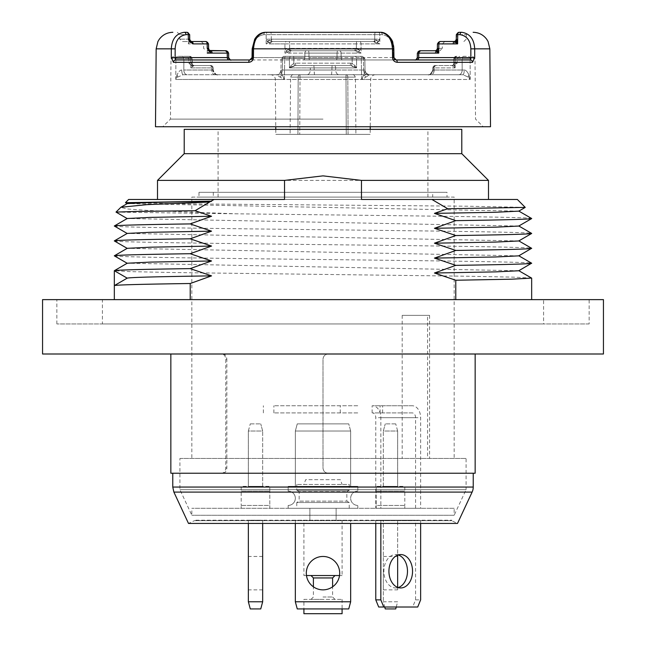 <?xml version="1.0" encoding="UTF-8"?>
<svg xmlns="http://www.w3.org/2000/svg" width="646" height="646" viewBox="0 0 646 646"><rect width="100%" height="100%" fill="white"/><g stroke="black" fill="none" stroke-linecap="round" stroke-linejoin="round"><path stroke-width="0.48" stroke-dasharray="3.23 2.42" d="M357.819 486.357L288.181 486.357L288.181 491.122L288.181 486.357L357.819 486.357L288.181 486.357L288.181 491.122A7.154 7.154 0 0 1 295.335 498.276A7.154 7.154 0 0 1 288.181 505.43A7.154 7.154 0 0 0 295.335 498.276A7.154 7.154 0 0 0 288.181 491.122A7.154 7.154 0 0 1 295.335 498.276A7.154 7.154 0 0 1 288.181 505.43L288.181 508.297L357.819 508.297L288.181 508.297L357.819 508.297L288.181 508.297L288.181 505.43A7.154 7.154 0 0 0 295.335 498.276A7.154 7.154 0 0 0 288.181 491.122L288.181 486.357L357.819 486.357L357.819 491.122A7.154 7.154 0 0 0 350.665 498.276A7.154 7.154 0 0 0 357.819 505.43A7.154 7.154 0 0 1 350.665 498.276A7.154 7.154 0 0 1 357.819 491.122A7.154 7.154 0 0 0 350.665 498.276A7.154 7.154 0 0 0 357.819 505.43L357.819 508.297L357.819 505.43A7.154 7.154 0 0 1 350.665 498.276A7.154 7.154 0 0 1 357.819 491.122L357.819 486.357M350.665 486.357L295.335 486.357L350.665 486.357L295.335 486.357L350.665 486.357L350.665 431.027L348.743 423.873L350.665 431.027L295.335 431.027L350.665 431.027L295.335 431.027L295.335 486.357L295.335 431.027L297.257 423.873L348.743 423.873L297.257 423.873L295.335 431.027L295.335 486.357L295.335 431.027L297.257 423.873L295.335 431.027L350.665 431.027L350.665 486.357L350.665 431.027L348.743 423.873L297.257 423.873L348.743 423.873L350.665 431.027L350.665 486.357M454.162 508.297L191.838 508.297L454.162 508.297L454.162 515.266L191.838 515.266L454.162 515.266L466.081 489.692L179.919 489.692L466.081 489.692L466.081 458.45L179.919 458.45L179.919 489.692L191.838 515.266L191.838 508.297M415.58 508.297L415.58 417.671A4.772 3.375 -90 0 0 412.205 412.907L372.411 412.907A4.772 3.375 90 0 1 375.778 417.671L375.778 508.297L420.635 508.297L380.841 508.297L380.841 417.671A11.927 8.43 -90 0 0 372.411 405.753L412.205 405.753A11.927 8.43 90 0 1 420.635 417.671L420.635 508.297M375.778 508.297L380.841 508.297M296.764 508.297L349.236 508.297L296.764 508.297L296.764 502.515L349.236 502.515L346.845 501.143L346.845 491.598L349.236 490.225L349.236 484.443L296.764 484.443L349.236 484.443M241.2 508.297L269.818 508.297L269.818 505.43L241.2 505.43L241.2 508.297L269.818 508.297L269.818 491.122L269.818 505.43L241.2 505.43L241.2 508.297M404.8 508.297L376.182 508.297L376.182 505.43L404.8 505.43L404.8 508.297L376.182 508.297L376.182 491.122L376.182 505.43L404.8 505.43L404.8 508.297M179.919 458.45L466.081 458.45M427.555 315.369L402.192 315.369L429.574 315.369L427.555 315.369L427.555 458.45L429.574 458.45L191.838 458.45L454.162 458.45L454.162 197.087L191.838 197.087L191.838 458.45M427.555 458.45L454.162 458.45M402.192 315.369L402.192 458.45M191.838 197.087L454.162 197.087M198.992 197.087L447.008 197.087L198.992 197.087L198.992 192.314L447.008 192.314L447.008 197.087M198.992 192.314L447.008 192.314M432.699 192.314L213.301 192.314L432.699 192.314L432.699 197.087L213.301 197.087L432.699 197.087M213.301 192.314L213.301 197.087M323 197.087L427.927 197.087L323 197.087M461.793 129.361L184.207 129.361M461.793 153.683L184.207 153.683M157.503 180.395L488.497 180.395M455.777 299.631L114.334 299.631L455.777 299.631M284.539 199.469L361.461 199.469M517.357 199.469L128.643 199.469M125.51 202.683L185.628 203.853L466.396 206.195L525.255 207.366M518.762 211.137L127.238 203.603M531.698 218.55C538.029 216.959 365.612 215.384 235.532 213.794L150.025 210.588L127.367 208.989L120.721 207.39M116.054 212.13L235.532 213.794M518.762 226.043L127.238 218.51M114.302 226.003C111.427 227.247 211.484 228.482 323 229.726C434.516 230.969 534.573 232.213 531.698 233.456M518.762 240.942L127.238 233.416M114.302 240.901C111.427 242.145 211.484 243.389 323 244.632C434.516 245.876 534.573 247.119 531.698 248.355M518.762 255.848L127.238 248.322M114.302 255.808C111.427 257.051 211.484 258.295 323 259.539C434.516 260.782 534.573 262.018 531.698 263.261M518.762 270.755L127.238 263.221M531.593 278.087L513.885 277.166L467.599 276.238L174.477 272.547L129.951 271.619L114.326 270.714M114.334 285.605L127.254 278.119M102.415 299.631L543.585 299.631L102.415 299.631L102.415 323.953L543.585 323.953L543.585 299.631M102.415 323.953L543.585 323.953M589.136 323.953L56.864 323.953L589.136 323.953L589.136 299.631L56.864 299.631L589.136 299.631M56.864 323.953L56.864 299.631M42.555 299.631L603.445 299.631M42.555 354L603.445 354M221.748 354L475.149 354L221.748 354C224.162 354.315 225.494 356.067 225.745 359.249L225.745 467.995C225.494 471.176 224.162 472.92 221.748 473.235L170.851 473.235M475.149 473.235L328.249 473.235C325.059 472.929 323.315 471.176 323 467.995L323 359.249C323.315 356.059 325.059 354.315 328.249 354C325.059 354.315 323.315 356.059 323 359.249L323 467.995C323.315 471.176 325.059 472.929 328.249 473.235L222.846 473.235C225.26 472.92 226.593 471.176 226.843 467.995L226.843 359.249L225.745 359.249M222.846 354C225.26 354.315 226.593 356.067 226.843 359.249M221.748 473.235L222.846 473.235M227.893 523.438L457.505 523.438L451.627 520.692L194.373 520.692L188.495 523.438L227.893 523.438M451.853 520.216L451.627 520.692L194.373 520.692L194.147 520.216L451.853 520.216L194.147 520.216M380.841 523.438L380.841 520.216L375.778 520.216L415.58 520.216L415.58 599.868L412.657 607.022L417.712 607.022M380.841 520.216L415.58 520.216M303.919 520.216L342.081 520.216L303.919 520.216L303.919 575.546L306.479 575.546M262.664 523.438L262.664 520.216L248.355 520.216L248.355 601.773L262.664 601.773L260.75 608.928L250.277 608.928L248.355 601.773M262.664 601.773L262.664 520.216L248.355 520.216L248.355 523.438M350.665 523.438L350.665 601.773L350.665 520.216L350.665 601.773L348.743 608.928L350.665 601.773L295.335 601.773L295.335 520.216L350.665 520.216L295.335 520.216L295.335 601.773L297.257 608.928L295.335 601.773L350.665 601.773L295.335 601.773L295.335 523.438M397.645 587.359L397.645 520.216L383.336 520.216L383.336 601.773L383.336 520.216L397.645 520.216L397.645 555.14M375.778 520.216L375.778 523.438M378.701 607.022L412.657 607.022M398.211 554.946A16.691 11.806 90 0 0 395.675 554.559A16.691 11.806 90 0 0 383.877 571.25A16.691 11.806 90 0 0 395.675 587.949A16.691 11.806 90 0 0 398.211 587.553M420.635 520.216L420.635 523.438M415.58 599.868L420.635 599.868M342.081 520.216L342.081 575.546L339.521 575.546M342.081 575.546L303.919 575.546M323 575.546L310.992 575.546L323 575.546M323 599.391L311.001 599.391L323 599.391M303.919 599.391L342.081 599.391L303.919 599.391L303.919 608.928M342.081 599.391L342.081 608.928M342.081 613.7L303.919 613.7M262.664 573.155L262.664 589.855L262.664 573.155M248.355 573.155L248.355 589.855L248.355 573.155M336.114 508.297L336.114 520.216L336.114 508.297L309.886 508.297L336.114 508.297L309.886 508.297L309.886 520.216L309.886 508.297L309.886 520.216L309.886 508.297L336.114 508.297L336.114 520.216L336.114 508.297M339.691 573.155A16.691 16.691 0 0 0 323 556.464A16.691 16.691 0 0 0 306.309 573.155A16.691 16.691 0 0 0 323 589.855A16.691 16.691 0 0 0 339.691 573.155A16.691 16.691 0 0 1 323 589.855A16.691 16.691 0 0 1 306.309 573.155A16.691 16.691 0 0 1 323 556.464A16.691 16.691 0 0 1 339.691 573.155A16.691 16.691 0 0 1 323 589.855A16.691 16.691 0 0 1 306.309 573.155A16.691 16.691 0 0 1 323 556.464A16.691 16.691 0 0 1 339.691 573.155M295.335 601.773L297.257 608.928L348.743 608.928L297.257 608.928L348.743 608.928L350.665 601.773M383.336 573.155L383.336 589.855L383.336 573.155M396.24 607.022L397.645 601.773L383.336 601.773L384.741 607.022M397.645 573.155L397.645 589.855L397.645 573.155M397.645 601.773L383.336 601.773L385.25 608.928L395.723 608.928L397.645 601.773M412.205 405.753L372.411 405.753M380.066 412.907L380.066 405.753M340.264 412.907L340.264 405.753M412.205 412.907L372.411 412.907M357.739 412.907L273.872 412.907L357.739 412.907M357.739 405.753L273.872 405.753L357.739 405.753M349.236 508.297L349.236 502.515L296.764 502.515L299.155 501.143L346.845 501.143L299.155 501.143L299.155 491.598L346.845 491.598L299.155 491.598L296.764 490.225L349.236 490.225L296.764 490.225L296.764 484.443M303.919 484.443L342.081 484.443L303.919 484.443L305.655 479.679L340.345 479.679L342.081 484.443M340.345 479.679L305.655 479.679M269.818 491.122L269.818 486.357L241.2 486.357L241.2 505.43L241.2 486.357L269.818 486.357L269.818 491.122L241.2 491.122L269.818 491.122M262.664 486.357L248.355 486.357L248.355 431.027L262.664 431.027L262.664 486.357L248.355 486.357L248.355 431.027L250.277 423.873L248.355 431.027L262.664 431.027L260.75 423.873L262.664 431.027L262.664 486.357M250.277 423.873L260.75 423.873L250.277 423.873M376.182 491.122L376.182 486.357L404.8 486.357L404.8 505.43L404.8 486.357L376.182 486.357L376.182 491.122L404.8 491.122L376.182 491.122M383.336 486.357L397.645 486.357L397.645 431.027L383.336 431.027L383.336 486.357L397.645 486.357L397.645 431.027L395.723 423.873L397.645 431.027L383.336 431.027L385.25 423.873L383.336 431.027L383.336 486.357M395.723 423.873L385.25 423.873L395.723 423.873M355.227 48.377A2.382 0.646 -90 0 1 354.581 50.743L355.34 50.8A2.382 0.662 101.3 0 0 356.366 48.49L289.634 48.377A2.382 0.67 -90 0 0 290.006 50.493A2.382 1.55 121.8 0 0 288.019 52.609L289.731 53.109A2.382 1.688 -90 0 1 291.419 50.743L354.581 50.743L291.419 50.743L287.64 49.556L286.218 50.743L288.019 52.609M267.452 41.522L270.9 43.888A2.382 1.688 -90 0 1 272.588 41.522L373.412 41.522L272.588 41.522L266.16 39.156L266.168 34.666L266.144 43.888L267.84 41.522L271.255 39.18L266.16 39.156L267.452 41.522A2.382 1.171 146.5 0 1 268.873 40.343M270.9 43.888L284.934 43.888L284.934 48.402L286.218 50.743M249.889 59.965L252.715 57.817M252.182 58.947L251.746 59.351M251.351 59.593L250.535 59.884M230.985 59.965L230.985 59.965A2.382 2.358 -90 0 1 228.627 57.599A2.382 2.358 90 0 0 230.985 59.965L415.33 59.965M171.279 57.559L173.459 62.331A2.382 2.14 90 0 1 175.599 59.965L181.647 59.965M229.136 59.965L229.596 59.965M415.362 59.925L415.015 59.965A2.382 2.358 -90 0 0 417.373 57.599L418.414 57.599L416.024 59.965M414.958 59.965L415.015 59.965A2.382 2.358 90 0 0 417.373 57.599L417.413 53.109L417.373 57.599L418.713 57.599A2.382 1.688 -90 0 1 417.591 59.828M464.353 59.965L470.401 59.965A2.382 2.14 -90 0 1 472.541 62.331L474.721 57.559M393.269 57.599L341.12 57.599A2.382 1.688 90 0 0 342.808 59.965A2.382 1.688 -90 0 1 341.12 57.599L393.269 57.599L393.139 48.846L393.269 57.599L393.963 57.583L393.269 57.599L396.176 59.965L303.192 59.965A2.382 1.688 90 0 0 304.88 57.599L252.037 57.583L304.88 57.599L304.896 53.109L304.88 57.599A2.382 1.688 -90 0 1 303.192 59.965M380.534 32.3L380.462 32.3C387.794 33.503 391.791 39.018 392.445 48.846L253.555 48.846L253.426 57.599C253.192 60.361 251.641 61.943 248.758 62.331A2.382 1.058 -90 0 1 248.936 61.031M490.516 126.737L155.484 126.737M378.548 41.522L375.1 43.888A2.382 1.688 90 0 0 373.412 41.522L379.856 43.888L378.16 41.522L374.745 39.18L374.737 34.666L379.832 34.666L379.84 39.156L377.127 40.343A2.382 1.171 -146.5 0 1 378.548 41.522L379.84 39.156L374.745 39.156A2.382 0.864 90 0 1 374.099 41.449A2.382 1.647 -107.9 0 1 375.988 43.742M375.1 43.888L361.066 43.888L361.066 48.402L357.981 52.609L356.269 53.109A2.382 1.688 90 0 0 354.581 50.743L355.994 50.493A2.382 1.55 -121.8 0 1 357.981 52.609M396.168 59.965L396.151 59.965A2.382 1.058 90 0 1 397.242 62.331C394.359 61.943 392.808 60.361 392.574 57.599L392.445 48.846L393.139 48.846C392.606 40.504 388.94 35.772 382.149 34.666L379.832 34.666L379.856 43.888L361.066 43.888L361.082 53.109L358.788 51.922L359.394 50.743L361.082 53.109L341.104 53.109L341.12 57.599L308.958 57.599L341.12 57.599L341.104 53.109L337.034 53.109L356.269 53.109M385.307 33.431L380.462 32.3A2.382 1.688 -90 0 1 382.149 34.666A2.382 1.688 90 0 0 380.462 32.3L378.144 32.3A2.382 1.688 90 0 1 379.832 34.666L382.149 34.666C388.94 35.772 392.606 40.504 393.139 48.846L393.834 48.83L393.963 57.583L392.574 57.599M395.489 59.892L394.932 59.723M394.254 59.351L393.818 58.947M393.414 58.293L393.269 57.639M355.34 50.8L358.788 51.922M290.66 50.8A2.382 0.662 -101.3 0 1 289.634 48.49L290.773 48.377A2.382 0.646 90 0 0 291.419 50.743L354.581 50.743L291.419 50.743L284.918 53.109L286.606 50.743L289.634 48.49L289.642 43.888L289.634 48.377L284.934 48.402L287.64 49.556M373.719 41.53A2.382 0.856 95.5 0 0 374.745 39.18L374.268 39.156A2.382 0.856 -90 0 1 373.412 41.522L286.622 41.522A2.382 1.688 90 0 0 284.934 43.888L356.358 43.888L356.366 48.49L359.394 50.743M253.426 57.599L252.037 57.583L252.166 48.83L253.555 48.846C254.209 39.018 258.206 33.503 265.538 32.3L270.399 32.3L265.538 32.3A2.382 1.688 90 0 0 263.851 34.666L266.168 34.666L263.851 34.666C257.06 35.772 253.394 40.504 252.861 48.846C253.394 40.504 257.06 35.772 263.851 34.666A2.382 1.688 -90 0 1 265.538 32.3L265.466 32.3M290.773 48.377L356.366 48.377L356.358 43.888L361.066 43.888A2.382 1.688 -90 0 0 359.378 41.522A2.382 1.688 90 0 1 361.066 43.888L356.358 43.888A2.382 0.67 -90 0 1 357.02 41.522A2.382 0.67 90 0 0 356.358 43.888L289.642 43.888A2.382 0.67 -90 0 0 288.98 41.522A2.382 0.67 90 0 1 289.642 43.888L284.934 43.888A2.382 1.688 -90 0 1 286.622 41.522L272.281 41.53A2.382 0.856 -95.5 0 1 271.255 39.18A2.382 0.864 -90 0 0 271.901 41.449A2.382 1.647 107.9 0 0 270.012 43.742M377.555 42.701L378.16 41.522M175.599 59.965L175.139 57.599L171.279 57.599M189.221 39.156L179.733 39.156L189.221 39.156A2.382 2.229 -90 0 0 191.442 41.522L182.115 41.522L191.466 41.53A2.382 2.213 103.9 0 1 189.407 39.18L189.359 34.666A2.382 2.221 90 0 0 187.138 32.3A2.382 2.221 -90 0 1 189.359 34.666L188.285 34.666A2.382 1.688 -90 0 0 186.597 32.3L184.288 32.3C176.213 33.503 171.884 39.018 171.303 48.846L156.162 48.846M210.394 50.743L210.354 50.8A2.382 2.245 124.3 0 1 209.377 50.436L210.394 50.743L209.102 51.922L208.327 50.743L208.093 48.377A2.382 2.293 -90 0 0 210.386 50.743L206.05 50.743L209.692 50.493A2.382 2.293 90 0 1 208.424 48.377L209.377 50.436A2.382 2.245 124.3 0 1 209.369 50.436A2.382 2.245 124.3 0 1 208.424 48.49L208.618 49.177M229.976 59.965L227.586 57.599L228.627 57.599L228.587 53.109A2.382 2.358 -90 0 0 226.229 50.743L225.559 50.743A2.382 1.688 -90 0 1 227.239 53.109L212.082 53.109M206.09 41.522A2.382 2.293 90 0 1 208.375 43.888L208.375 43.888A2.382 2.293 -90 0 0 206.09 41.522L205.485 41.522A2.382 1.688 -90 0 1 207.172 43.888L207.261 53.109L208.327 50.743M189.359 34.666L179.693 34.666L189.359 34.666L189.407 39.156L191.063 41.473A2.382 2.213 103.9 0 1 191.054 41.473L191.095 41.449A2.382 1.639 107.8 0 1 191.289 41.497M189.73 39.164L189.407 39.156A2.382 2.221 90 0 0 191.095 41.449L190.013 40.343M189.682 34.666L189.738 39.955L188.382 43.888L190.215 42.701L189.448 41.522M191.466 41.53L190.215 42.701M209.102 51.922L207.261 53.109M474.721 57.599L470.861 57.599L470.401 59.965M489.838 48.846L474.697 48.846C474.116 39.018 469.787 33.503 461.712 32.3L459.403 32.3A2.382 1.688 -90 0 0 457.715 34.666L457.667 39.156L455.987 40.343A2.382 1.147 -146 0 0 456.342 41.522L452.87 43.888A2.382 1.688 90 0 1 454.55 41.522L454.558 41.522M452.87 43.888L438.828 43.888L438.779 48.402L435.638 52.609L433.918 53.109A2.382 1.688 90 0 1 435.606 50.743L419.771 50.743L420.837 50.743L418.447 53.109L417.413 53.109L418.447 53.109L418.414 57.599M454.945 41.473A2.382 2.213 -103.9 0 0 456.593 39.18L456.262 39.955M439.91 41.522A2.382 2.293 90 0 0 437.625 43.888A2.382 2.293 -90 0 1 439.91 41.522L444.763 41.522L442.381 43.888L437.431 43.88L442.381 43.888L442.34 48.377L437.39 48.385L437.431 43.88M436.22 50.654A2.382 2.293 90 0 0 437.907 48.377L437.382 49.177M433.918 53.109L418.761 53.109A2.382 1.688 -90 0 1 420.441 50.743L419.771 50.743A2.382 2.358 -90 0 0 417.413 53.109L418.761 53.109L418.713 57.599L470.861 57.599L470.845 48.846C470.409 40.504 466.808 35.772 460.025 34.666L456.56 34.666M435.961 50.679A2.382 1.542 -121.6 0 0 435.638 52.609M437.035 49.613L437.463 50.743M437.1 49.556L438.779 48.402L437.576 48.377A2.382 2.293 -90 0 1 437.358 49.379M454.655 41.514A2.382 1.639 -107.8 0 0 453.758 43.742M454.752 41.514A2.382 2.229 90 0 0 456.779 39.156L456.641 34.666L456.27 39.164L456.318 34.666M436.631 50.436A2.382 2.245 -124.3 0 0 437.576 48.49L437.576 48.377M323 119.106L170.463 119.106L323 119.106M284.361 79.474L284.725 58.673L284.361 79.474L280.009 77.1L284.361 79.474L282.245 74.75L284.361 79.474L175.801 79.474L175.89 58.673L175.801 79.474L177.698 77.1L183.084 74.75L276.569 74.75L280.009 77.1L276.561 74.75L183.084 74.75A4.772 1.316 -90 0 1 181.768 70.051A4.772 1.316 -90 0 0 183.084 74.75L177.698 77.1L175.801 79.474L177.093 74.75L175.801 79.474L284.361 79.474M361.639 79.474L361.275 58.673L361.639 79.474L365.991 77.1L361.639 79.474L363.755 74.75L361.639 79.474L470.199 79.474L470.11 58.673L470.199 79.474L468.302 77.1L462.916 74.75L276.561 74.75L462.916 74.75A4.772 1.316 90 0 0 464.232 70.051C465.661 69.889 467.22 71.448 468.907 74.75L470.199 79.474L468.907 74.75C467.22 71.448 465.661 69.889 464.232 70.051L462.173 70.018L464.232 70.051A4.772 1.316 90 0 1 462.916 74.75L468.302 77.1L470.199 79.474L361.639 79.474M285.33 56.307L361.76 56.307L285.33 56.307A2.382 0.598 90 0 0 284.725 58.673L363.448 58.673L363.633 70.018L364.853 70.051A4.772 4.587 90 0 0 369.431 74.75L365.991 77.1L369.439 74.75A4.772 4.587 90 0 1 364.853 70.051L365.038 70.43L364.853 70.051C365.361 69.889 364.998 71.448 363.755 74.75C364.998 71.448 365.361 69.889 364.853 70.051L363.633 70.018A4.772 3.375 -90 0 0 367.009 74.75L369.431 74.75C367.098 74.686 365.636 73.24 365.038 70.43L364.845 58.649L363.448 58.673A2.382 1.688 -90 0 0 361.76 56.307L284.24 56.307L361.76 56.307A2.382 1.688 -90 0 1 363.448 58.673L356.56 58.673A2.382 1.688 -90 0 0 354.88 56.307A2.382 1.688 -90 0 1 356.56 58.673L293.849 58.673L293.833 63.381L295.505 63.163A2.382 0.493 -90 0 0 295.997 65.529L350.003 65.529L295.997 65.529L289.408 67.887L310.306 67.895L310.298 70.018L281.147 70.051A4.772 4.587 -90 0 1 276.569 74.75A4.772 4.587 -90 0 0 281.147 70.051L280.962 70.43L281.147 70.051C280.639 69.889 281.002 71.448 282.245 74.75C281.002 71.448 280.639 69.889 281.147 70.051L282.367 70.018A4.772 3.375 -90 0 1 278.991 74.75L276.561 74.75C278.902 74.686 280.364 73.24 280.962 70.43L281.155 58.649L283.546 56.307L281.155 58.673L280.962 70.422C280.832 72.522 279.371 73.959 276.569 74.75L278.991 74.75A4.772 3.375 90 0 0 282.367 70.018L282.552 58.673L281.155 58.649L363.448 58.673L356.56 58.673L356.592 67.887L335.694 67.895L356.592 67.895L350.003 65.529A2.382 0.493 90 0 0 350.495 63.163L352.167 63.381L354.896 65.529L356.592 67.887L354.291 66.708L354.896 65.529L352.167 63.381L350.495 63.163A2.382 0.493 90 0 1 350.003 65.529L351.149 65.634A2.382 0.509 105 0 0 352.167 63.381L352.151 58.673A2.382 0.517 -90 0 1 352.676 56.307A2.382 0.517 -90 0 0 352.151 58.673L293.849 58.673A2.382 0.517 -90 0 0 293.324 56.307A2.382 0.517 -90 0 1 293.849 58.673L289.44 58.673A2.382 1.688 -90 0 1 291.12 56.307A2.382 1.688 -90 0 0 289.44 58.673L289.408 67.887L291.104 65.529L293.833 63.381L291.104 65.529L291.709 66.708L294.851 65.634A2.382 0.509 75 0 1 293.833 63.381L293.849 58.673L284.725 58.673A2.382 0.598 90 0 1 285.33 56.307M217.904 74.75L215.134 74.75L217.904 74.75C216.806 75.598 215.231 74.024 213.164 70.018L213.132 67.895L211.743 67.895L211.767 70.018A4.772 3.375 -90 0 0 215.134 74.75L217.904 74.75C216.806 75.598 215.231 74.024 213.164 70.018L183.827 70.018A4.772 3.375 -90 0 0 187.203 74.75A4.772 3.375 90 0 1 183.827 70.018L183.876 58.673L175.89 58.673L183.876 58.673L183.827 70.018L211.767 70.018A4.772 3.375 90 0 0 215.134 74.75L217.92 74.75A4.772 4.756 90 0 1 213.148 70.018A4.772 4.756 -90 0 0 217.888 74.75M430.866 74.75L428.096 74.75C429.194 75.598 430.769 74.024 432.836 70.018L432.868 67.895L434.257 67.895L434.233 70.018A4.772 3.375 90 0 1 430.866 74.75L428.096 74.75C429.194 75.598 430.769 74.024 432.836 70.018L462.173 70.018A4.772 3.375 90 0 1 458.797 74.75A4.772 3.375 -90 0 0 462.173 70.018L462.124 58.673L470.11 58.673L462.124 58.673L462.173 70.018L434.233 70.018A4.772 3.375 -90 0 1 430.866 74.75M270.577 74.75L375.423 74.75L270.577 74.75A4.772 4.772 0 0 1 275.349 79.474L275.761 126.737M194.058 65.529L192.589 64.891A2.382 2.253 140 0 0 193.913 65.634A2.382 2.253 -40 0 1 192.589 64.891L194.058 65.529L190.853 67.887L213.132 67.895L213.148 70.018L211.767 70.018L211.743 67.895L190.845 67.895L194.058 65.529L191.264 65.529L210.749 65.529L194.058 65.529A2.382 2.334 90 0 1 191.725 63.163A2.382 2.334 90 0 0 194.058 65.529L210.063 65.529A2.382 1.688 90 0 1 211.743 67.895A2.382 1.688 -90 0 0 210.063 65.529M181.768 70.051C180.339 69.889 178.781 71.448 177.093 74.75C178.781 71.448 180.339 69.889 181.768 70.051M178.199 56.307L189.076 56.307L178.199 56.307A2.382 2.309 90 0 0 175.89 58.673L170.996 58.673L175.89 58.673A2.382 2.309 -90 0 1 178.199 56.307M463.804 56.307A2.382 1.688 -90 0 0 462.124 58.673A2.382 1.688 90 0 1 463.804 56.307L467.801 56.307A2.382 2.309 90 0 1 470.11 58.673L475.004 58.673L470.11 58.673A2.382 2.309 -90 0 0 467.801 56.307M364.845 58.649L363.448 58.673L363.633 70.018A4.772 3.375 90 0 0 367.009 74.75L369.439 74.75C366.629 73.959 365.168 72.522 365.038 70.422L364.845 58.649L362.454 56.307L364.845 58.673M356.592 67.895L354.896 65.529L354.291 66.708L351.149 65.634A2.382 0.509 -75 0 0 352.167 63.381L352.151 58.673L356.56 58.673L356.592 67.895M451.942 65.529L453.411 64.891A2.382 2.253 40 0 1 452.087 65.634L455.147 67.887L432.868 67.895L432.852 70.018A4.772 4.756 -90 0 1 428.112 74.75A4.772 4.756 90 0 0 432.852 70.018L434.233 70.018L434.257 67.895L455.155 67.895L452.087 65.634A2.382 2.253 -140 0 0 453.411 64.891L453.411 64.891A2.382 2.253 -140 0 0 453.912 63.381L454.275 63.163A2.382 2.334 -90 0 1 451.942 65.529L435.251 65.529L451.942 65.529A2.382 2.334 -90 0 0 454.275 63.163L453.791 63.962L455.147 67.887L455.236 58.673L462.124 58.673L453.96 58.673L453.912 63.381L453.96 58.673L457.166 58.673L453.839 58.665L455.236 58.673L455.155 67.895L453.912 63.381A2.382 2.253 40 0 1 453.411 64.891L451.942 65.529L435.937 65.529A2.382 1.688 -90 0 0 434.257 67.895A2.382 1.688 90 0 1 435.937 65.529M453.314 66.708L454.09 65.529L453.314 66.708M311.994 65.529L350.003 65.529L311.994 65.529A2.382 1.688 90 0 0 310.306 67.895L314.069 67.895L314.061 70.018L310.298 70.018A4.772 3.375 -90 0 1 306.931 74.75A4.772 3.375 90 0 0 310.298 70.018L314.061 70.018L314.449 74.75L307.181 74.75L314.449 74.75L314.069 67.895L335.694 67.895L335.702 70.018L335.694 67.895L289.408 67.895L291.709 66.708L291.104 65.529L289.408 67.895L289.44 58.673L282.552 58.673A2.382 1.688 -90 0 1 284.24 56.307A2.382 1.688 -90 0 0 282.552 58.673L282.367 70.018L310.298 70.018L310.306 67.895A2.382 1.688 -90 0 1 311.994 65.529M294.851 65.634L295.997 65.529A2.382 0.493 -90 0 1 295.505 63.163L293.833 63.381A2.382 0.509 -105 0 0 294.851 65.634M189.714 56.307L186.452 56.307L189.714 56.307A2.382 2.326 90 0 1 192.04 58.673L190.764 58.673L190.853 67.887L191.91 65.529L191.725 63.163L192.209 63.962L191.91 65.529L192.686 66.708L191.91 65.529L190.845 67.895L190.764 58.673L183.876 58.673L190.764 58.673A2.382 1.688 -90 0 0 189.076 56.307A2.382 1.688 90 0 1 190.764 58.673L192.04 58.673L192.088 63.381L192.04 58.673L188.834 58.673L192.04 58.673A2.382 2.326 -90 0 0 189.714 56.307M192.589 64.891A2.382 2.253 -40 0 1 192.088 63.381A2.382 2.253 140 0 0 192.589 64.891L192.161 58.665L189.771 56.307L192.161 58.673L192.589 64.891M375.423 74.75A4.772 4.772 0 0 0 370.651 79.474L370.239 126.737M275.785 129.361L275.826 134.368L370.174 134.368L275.826 134.368M370.215 129.361L370.174 134.368M297.943 134.368L290.094 134.368L299.76 134.368L297.943 134.368L298.169 77.116L297.943 134.368M346.24 134.368L299.76 134.368L348.057 134.368L346.24 134.368L346.006 74.75L299.994 74.75L299.994 77.116L299.994 74.75C290.732 74.75 290.732 74.75 299.994 74.75L346.006 74.75C355.268 74.75 355.268 74.75 346.006 74.75L346.006 77.116L347.831 77.116L348.057 134.368L355.906 134.368L348.057 134.368L347.831 77.116L346.006 77.116L346.24 134.368M298.169 77.116A2.382 1.825 90 0 1 299.994 74.75A2.382 1.825 90 0 0 298.169 77.116L290.587 77.116L299.994 77.116L299.76 134.368L299.994 77.116L346.006 77.116L298.169 77.116M347.831 77.116A2.382 1.825 -90 0 0 346.006 74.75A2.382 1.825 -90 0 1 347.831 77.116L355.413 77.116L347.831 77.116M271.732 39.156L271.255 39.18L271.263 34.666L266.168 34.666A2.382 1.688 -90 0 1 267.856 32.3A2.382 1.688 90 0 0 266.168 34.666L271.263 34.666A2.382 0.864 -90 0 0 270.399 32.3A2.382 0.864 90 0 1 271.263 34.666L379.832 34.666A2.382 1.688 -90 0 0 378.144 32.3L375.601 32.3A2.382 0.864 90 0 0 374.737 34.666L374.745 39.156L271.732 39.156A2.382 0.856 90 0 0 272.588 41.522L373.412 41.522L377.127 40.343M272.281 41.53L268.445 42.701L267.84 41.522M268.445 42.701L266.144 43.888L284.934 43.888L284.918 53.109L308.966 53.109L308.958 57.599L308.966 53.109L337.034 53.109L337.042 57.599L337.034 53.109L289.731 53.109M358.36 49.556L361.066 48.402L356.366 48.377A2.382 0.67 90 0 1 355.994 50.493L358.36 49.556L359.782 50.743M287.212 51.922L286.606 50.743M473.235 487.052L172.765 487.052M225.745 467.995L226.843 467.995M173.879 492.09L472.121 492.09M313.391 577.944L332.609 577.944M323 597.009L332.609 597.009L323 597.009M415.58 417.671L375.778 417.671M380.841 417.671L420.635 417.671M252.731 57.599L252.861 48.846L252.731 57.599M309.305 59.965L308.958 57.599L309.305 59.965L303.297 59.965L309.305 59.965M173.459 62.331L248.758 62.331M252.166 48.83L252.861 48.846L252.166 48.83M336.695 59.965L337.042 57.599L336.695 59.965L342.703 59.965L336.695 59.965M397.242 62.331L472.541 62.331M306.584 50.743A2.382 1.688 90 0 0 304.896 53.109A2.382 1.688 -90 0 1 306.584 50.743L308.618 50.743L308.966 53.109L308.618 50.743M339.416 50.743A2.382 1.688 90 0 1 341.104 53.109A2.382 1.688 -90 0 0 339.416 50.743M337.382 50.743L337.034 53.109L337.382 50.743M374.268 39.156L271.247 39.156L271.263 34.666L374.737 34.666A2.382 0.864 -90 0 1 375.601 32.3M230.864 59.957L228.967 59.965A2.382 1.688 -90 0 1 227.287 57.599L175.139 57.599L175.155 48.846C175.591 40.504 179.192 35.772 185.975 34.666A2.382 1.688 -90 0 0 184.288 32.3M226.229 50.743A2.382 2.358 90 0 1 228.587 53.109L227.554 53.109L228.587 53.109L228.684 57.599L228.636 53.101M228.627 57.599L227.287 57.599M171.303 48.846L175.155 48.846M227.279 56.687L227.239 53.109L228.587 53.109M208.424 48.49L208.375 43.888L188.382 43.888L188.285 34.666L185.975 34.666M207.923 48.377L208.424 48.377L208.375 43.888L203.619 43.888L208.375 43.888M474.697 48.846L470.845 48.846M461.712 32.3A2.382 1.688 -90 0 0 460.025 34.666M417.316 57.599L417.413 53.109A2.382 2.358 90 0 1 419.771 50.743M456.342 41.522L457.667 39.156L456.593 39.156A2.382 2.221 -90 0 1 455.882 40.892M458.862 32.3A2.382 2.221 -90 0 0 456.641 34.666L466.307 34.666L456.641 34.666A2.382 2.221 90 0 1 458.862 32.3M437.907 48.377L442.34 48.377L439.95 50.743M440.515 41.522A2.382 1.688 -90 0 0 438.828 43.888L437.625 43.888M361.275 58.673A2.382 0.598 90 0 0 360.67 56.307A2.382 0.598 90 0 1 361.275 58.673M280.009 77.1L282.245 74.75L280.009 77.1M210.749 65.529A2.382 2.374 -90 0 1 213.132 67.895L210.757 65.529A2.382 2.374 90 0 1 213.123 67.895L210.757 65.529M183.876 58.673A2.382 1.688 90 0 0 182.196 56.307A2.382 1.688 -90 0 1 183.876 58.673M177.698 77.1L177.093 74.75L177.698 77.1M365.991 77.1L363.755 74.75L365.991 77.1M468.302 77.1L468.907 74.75L468.302 77.1M363.633 70.018L331.939 70.018L331.551 74.75L338.819 74.75L331.551 74.75L331.939 70.018L314.061 70.018L331.939 70.018L331.931 67.895L331.939 70.018L335.702 70.018A4.772 3.375 -90 0 0 339.069 74.75A4.772 3.375 90 0 1 335.702 70.018L363.633 70.018M334.006 65.529L350.003 65.529L334.006 65.529A2.382 1.688 90 0 1 335.694 67.895A2.382 1.688 -90 0 0 334.006 65.529L332.125 65.529L331.931 67.895L332.125 65.529M350.495 63.163L295.505 63.163L350.495 63.163M313.875 65.529L314.069 67.895L313.875 65.529M435.251 65.529A2.382 2.374 90 0 0 432.868 67.895L435.243 65.529A2.382 2.374 -90 0 0 432.877 67.895L435.243 65.529M454.275 63.163L457.126 63.163L454.275 63.163M456.924 56.307A2.382 1.688 90 0 0 455.236 58.673A2.382 1.688 -90 0 1 456.924 56.307M456.286 56.307A2.382 2.326 -90 0 0 453.96 58.673A2.382 2.326 90 0 1 456.286 56.307M191.725 63.163L188.874 63.163L191.725 63.163M275.349 79.474L370.651 79.474L275.349 79.474M429.574 315.369L429.574 458.45M218.073 197.087L218.073 129.361M427.927 197.087L427.927 129.361M395.675 554.559L400.738 554.559M395.675 587.949L400.738 587.949M334.999 599.391L332.609 597.009L332.609 586.81M311.001 599.391L313.391 597.009L313.391 586.81M262.664 556.464L248.355 556.464M262.664 589.855L248.355 589.855M383.336 556.464L397.645 556.464M383.336 589.855L397.645 589.855M382.618 412.907L382.618 405.753M263.382 412.907L263.382 405.753M372.128 412.907L372.128 405.753M273.872 412.907L273.872 405.753M258.901 34.504L259.498 34.101M259.749 33.947L265.538 32.3M385.888 33.737L391.298 39.245M249.824 59.965L251.649 58.891L252.037 57.583M229.168 59.965L230.251 59.965M227.586 57.599L227.554 53.109L225.163 50.743M201.237 41.522L203.619 43.888L203.66 48.377L206.05 50.743M177.311 32.3L179.693 34.666L179.733 39.156L182.115 41.522M208.569 43.888L208.61 48.377M416.84 59.965L415.758 59.965M417.284 57.978L417.09 58.6M416.84 59.012L416.363 59.489M463.885 41.522L466.267 39.156L466.307 34.666L468.689 32.3M472.622 56.307L475.004 58.673L475.537 119.106L483.232 126.737M173.378 56.307L170.996 58.673L170.463 119.106L162.768 126.737M183.084 74.75L187.187 74.75L183.084 74.75M217.557 74.75C214.65 74.443 213.059 72.869 212.784 70.018L212.768 67.895L210.378 65.529M213.14 67.887L213.164 70.018L213.14 67.887M462.916 74.75L458.813 74.75L462.916 74.75M459.548 56.307L457.166 58.673L457.126 63.163L454.736 65.529M428.443 74.75C431.35 74.443 432.941 72.869 433.216 70.018L433.232 67.895L435.622 65.529M432.86 67.887L432.836 70.018L432.86 67.887M453.839 58.673L456.229 56.307L453.839 58.673L453.791 63.962L453.839 58.665M453.411 64.891L453.791 63.962L453.411 64.891M191.264 65.529L188.874 63.163L188.834 58.673L186.452 56.307M292.977 74.75C292.743 74.129 291.944 74.912 290.587 77.116L290.094 134.368M353.023 74.75C353.257 74.129 354.056 74.912 355.413 77.116L355.906 134.368"/><path stroke-width="0.97" d="M184.207 129.361L461.793 129.361L461.793 153.683L184.207 153.683L184.207 129.361M461.793 153.683L488.497 180.395L361.461 180.395L323 175.865L284.539 180.395L284.539 199.469L214.084 199.469L211.04 201.189L125.51 202.683M431.916 199.469L517.357 199.469L525.238 207.398L447.702 208.739L431.916 199.469L361.461 199.469L361.461 180.395M447.702 208.739L434.451 213.382L455.826 220.641L434.451 228.288L455.826 235.54L434.451 243.195L455.826 250.446L434.451 258.101L455.826 265.353L434.451 273.008L455.777 280.243L455.777 299.631M127.214 278.168C128.99 277.4 157.099 276.641 211.549 275.874L190.223 283.513L190.223 299.631M211.549 275.874L190.174 268.623L211.549 260.976L190.174 253.716L211.549 246.069L190.174 238.818L211.549 231.163L190.174 223.912L211.549 216.257L195.06 210.733L137.186 211.412L116.022 212.09L127.254 218.598M116.022 212.09L120.883 207.277L146.763 204.653L209.595 202.02L195.06 210.733M209.595 202.02L211.04 201.189M125.477 202.642L128.643 199.469L214.084 199.469M157.503 199.469L157.503 180.395L284.539 180.395M434.451 213.382L495.45 212.268L518.762 211.137M127.238 203.603L150.55 202.473L211.549 201.35M455.826 220.641C505.083 219.939 530.374 219.244 531.698 218.55L531.626 218.485M434.451 228.288L495.45 227.174L518.746 226.052L531.698 218.55M127.238 218.51L150.55 217.379L211.549 216.257M190.174 223.912C140.917 224.606 115.626 225.301 114.302 226.003L127.254 218.501M531.626 233.392L531.698 233.456C530.374 234.151 505.083 234.845 455.826 235.54M434.451 243.195L495.45 242.072L518.746 240.958L531.698 233.456M127.238 233.416L150.55 232.285L211.549 231.163M190.174 238.818C140.917 239.513 115.626 240.207 114.302 240.901L127.254 233.408M531.626 248.298L518.762 255.848M531.698 248.355C530.374 249.057 505.083 249.752 455.826 250.446M434.451 258.101L495.45 256.979L518.746 255.856M127.238 248.322L150.55 247.184L211.549 246.069M190.174 253.716C140.917 254.419 115.626 255.113 114.302 255.808L114.374 255.873M127.254 248.306L114.302 255.808M531.626 263.197L518.762 270.755M531.698 263.261C530.374 263.956 505.083 264.658 455.826 265.353M434.451 273.008L495.45 271.885L518.746 270.763M127.238 263.221L150.55 262.09L211.549 260.976M190.174 268.623C140.876 269.325 115.594 270.02 114.326 270.714L114.334 299.631M127.254 263.213L114.326 270.714L127.189 278.151M455.777 280.243L511.745 279.193L531.593 278.087M190.223 283.513C140.957 284.208 115.658 284.902 114.334 285.605L127.254 278.119M42.555 299.631L603.445 299.631L603.445 354L42.555 354L42.555 299.631M170.851 354L170.851 473.235L475.149 473.235L475.149 354M473.235 473.235L473.235 487.052A11.927 11.927 90 0 1 472.121 492.09L173.879 492.09L172.765 487.052L172.765 473.235M472.121 492.09L457.505 523.438L188.495 523.438L173.879 492.09M375.778 523.438L375.778 599.868L378.701 607.022L417.712 607.022L420.635 599.868L420.635 523.438M398.211 587.553A16.691 11.806 90 0 0 407.481 571.25A16.691 11.806 90 0 0 398.211 554.946M375.778 599.868L380.841 599.868L380.841 523.438M380.841 599.868L383.756 607.022M412.544 571.25A16.691 11.806 90 0 0 400.738 554.559A16.691 11.806 90 0 0 388.932 571.25A16.691 11.806 90 0 0 400.738 587.949A16.691 11.806 90 0 0 412.544 571.25M339.521 575.546L306.479 575.546M303.919 608.928L303.919 613.7L342.081 613.7L342.081 608.928M248.355 523.438L248.355 601.773L262.664 601.773L262.664 523.438M248.355 601.773L250.277 608.928L260.75 608.928L262.664 601.773M295.335 523.438L295.335 601.773L350.665 601.773L350.665 523.438M339.691 573.155A16.691 16.691 0 0 0 323 556.464A16.691 16.691 0 0 0 306.309 573.155A16.691 16.691 0 0 0 323 589.855A16.691 16.691 0 0 0 339.691 573.155M350.665 601.773L348.743 608.928L297.257 608.928L295.335 601.773M397.645 555.14L397.645 587.359M384.741 607.022L385.25 608.928L395.723 608.928L396.24 607.022M252.715 57.817L252.182 58.947M248.936 61.031A2.382 1.058 -90 0 1 249.824 59.965L252.037 57.583L253.426 57.599C253.192 60.361 251.641 61.943 248.758 62.331A2.382 1.058 -90 0 1 249.824 59.965L175.599 59.965A2.382 2.14 90 0 0 173.459 62.331L171.279 57.599L171.303 48.846L171.279 57.599L175.139 57.599L175.599 59.965M181.647 59.965L230.67 59.965M470.401 59.965L470.861 57.599L474.721 57.599L474.697 48.846L474.721 57.599L472.541 62.331A2.382 2.14 -90 0 0 470.401 59.965L396.038 59.957M415.136 59.957L415.758 59.965M456.56 34.666L457.715 34.666A2.382 1.688 90 0 1 459.403 32.3L461.712 32.3A2.382 1.688 90 0 0 460.025 34.666C466.808 35.772 470.409 40.504 470.845 48.846L470.861 57.599L418.713 57.599A2.382 1.688 90 0 1 417.033 59.965L464.353 59.965M229.346 59.965L228.967 59.965A2.382 1.688 90 0 1 227.287 57.599L175.139 57.599L175.155 48.846C175.591 40.504 179.192 35.772 185.975 34.666L188.285 34.666A2.382 1.688 90 0 0 186.597 32.3L184.288 32.3C176.213 33.503 171.884 39.018 171.303 48.846L156.162 48.846L155.484 126.737L490.516 126.737L489.838 48.846L488.085 41.554L486.826 39.43C483.426 34.827 478.864 32.445 473.138 32.3M375.601 32.3L265.538 32.3C258.206 33.503 254.209 39.018 253.555 48.846L253.426 57.599M252.037 57.583L252.166 48.83L392.445 48.846L392.574 57.599L393.963 57.583L393.834 48.83L392.76 42.507C393.261 41.845 388.109 32.025 380.462 32.3L380.462 32.3A2.382 1.688 -90 0 1 380.47 32.3C387.794 33.503 391.791 39.018 392.445 48.846L393.834 48.83L393.6 45.995L391.298 39.245M392.574 57.599C392.808 60.361 394.359 61.943 397.242 62.331A2.382 1.058 90 0 0 396.176 59.965L393.963 57.583L396.176 59.965M394.932 59.723L394.254 59.351M193.13 43.888L207.172 43.888A2.382 1.688 90 0 0 205.485 41.522L191.45 41.522L190.013 40.343A2.382 1.147 146 0 1 189.658 41.522L193.13 43.888A2.382 1.688 -90 0 0 191.45 41.522L206.09 41.522M208.375 43.888L207.172 43.888L207.221 48.402L210.362 52.609L212.082 53.109A2.382 1.688 -90 0 0 210.394 50.743L226.229 50.743M207.261 53.109L227.239 53.109A2.382 1.688 90 0 0 225.559 50.743L209.692 50.493A2.382 1.542 121.6 0 1 209.91 50.59A2.382 1.542 121.6 0 1 209.926 50.598A2.382 1.542 121.6 0 1 210.362 52.609M208.569 43.888L206.187 41.522L208.569 43.888L208.61 48.385L209.11 49.823L210.394 50.743A2.382 2.293 -90 0 0 210.394 50.743L210.354 50.8M209.692 50.493L208.9 49.556L208.537 50.743M209.054 49.742L207.221 48.402L208.424 48.377M191.289 41.497A2.382 1.639 107.8 0 1 192.242 43.742M190.013 40.343L188.333 39.156L188.285 34.666L189.359 34.666M461.712 32.3C469.787 33.503 474.116 39.018 474.697 48.846L489.838 48.846M456.318 34.658L456.262 39.955L457.618 43.888L455.785 42.701L456.552 41.522M444.763 41.522L454.55 41.522L455.785 42.701M454.534 41.53A2.382 2.213 -103.9 0 0 454.937 41.473A2.382 2.213 -103.9 0 0 454.945 41.473L440.515 41.522A2.382 1.688 90 0 0 438.828 43.888L438.739 53.109L436.898 51.922L437.673 50.743L438.739 53.109L418.761 53.109L418.713 57.599M439.91 41.522L440.515 41.522M436.22 50.654A2.382 2.293 90 0 1 435.606 50.743L436.308 50.493A2.382 1.542 -121.6 0 0 436.09 50.59A2.382 1.542 -121.6 0 0 436.074 50.598A2.382 1.542 -121.6 0 0 435.961 50.679M419.771 50.743L435.606 50.743L437.1 49.556M420.837 50.743L420.441 50.743A2.382 1.688 90 0 0 418.761 53.109L417.364 53.101L419.747 50.743L417.364 53.109L417.284 57.978M435.646 50.8A2.382 2.245 -124.3 0 0 436.623 50.436L435.606 50.743L436.898 51.922M435.606 50.743L437.035 49.613M455.882 40.892A2.382 2.221 -90 0 1 454.905 41.449L455.987 40.343M456.27 39.164L455.761 40.609L454.55 41.522M436.623 50.436A2.382 2.245 -124.3 0 0 436.631 50.436L437.382 49.177L437.431 43.88L439.813 41.522L437.431 43.888M437.576 48.49L437.673 50.743M275.761 126.737L275.785 129.361M370.239 126.737L370.215 129.361M256.93 36.224L254.702 39.245L252.166 48.83L254.702 39.245C257.439 34.739 261.049 32.421 265.538 32.3A2.382 1.688 90 0 0 265.53 32.3L380.462 32.3M172.765 487.052L473.235 487.052M332.609 586.81L332.609 577.944L313.391 577.944L310.992 575.546M248.758 62.331L173.459 62.331M472.541 62.331L397.242 62.331M228.805 58.342L228.627 57.599M189.658 41.522L188.333 39.156L189.407 39.156M228.587 53.109L227.239 53.109L227.279 56.687M171.303 48.846L175.155 48.846M184.288 32.3A2.382 1.688 90 0 1 185.975 34.666M474.697 48.846L470.845 48.846M437.625 43.888L457.618 43.888L457.715 34.666L460.025 34.666M416.84 59.965L417.033 59.965A2.382 1.688 -90 0 0 417.591 59.828M437.358 49.379A2.382 2.293 -90 0 1 436.308 50.493M488.497 199.469L488.497 180.395M184.207 153.683L157.503 180.395M125.486 202.666L127.254 203.692M525.238 207.398L518.746 211.145M518.746 211.048L531.658 218.501M127.254 203.595L120.883 207.277M518.746 225.955L531.65 233.408M114.35 226.043L127.254 233.497M518.746 240.861L531.65 248.314M114.35 240.95L127.254 248.403M518.746 255.759L531.65 263.221M114.35 255.856L127.254 263.31M518.746 270.666L531.626 278.103M531.666 278.151L531.666 299.631M332.609 577.944L335.008 575.546M313.391 586.81L313.391 577.944M257.011 36.136L258.771 34.601M229.621 59.472L228.845 58.439M228.636 53.109L226.253 50.743L228.636 53.109L228.684 57.599C230.137 59.86 230.929 60.643 231.05 59.965M156.162 48.846L157.915 41.554L159.174 39.43C162.574 34.827 167.136 32.445 172.862 32.3M189.738 39.955L189.73 39.164L190.239 40.609M189.73 39.164L189.682 34.658M189.682 34.666L187.3 32.3L189.682 34.666M415.071 59.957L414.95 59.965C415.467 60.393 416.258 59.602 417.316 57.599M417.09 58.6L416.832 59.028M456.318 34.666L458.7 32.3L456.318 34.666M456.262 39.955L454.937 41.473M437.39 48.385L436.882 49.831"/></g></svg>
